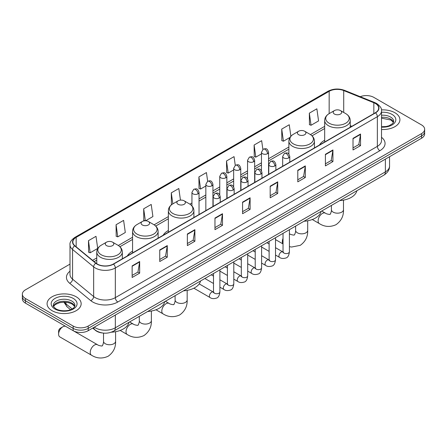 <?xml version="1.0" encoding="UTF-8"?>
<svg xmlns="http://www.w3.org/2000/svg" width="447" height="447" viewBox="0 0 447 447"><rect width="100%" height="100%" fill="white"/><g stroke="black" fill="none" stroke-linecap="round" stroke-linejoin="round"><path stroke-width="0.67" d="M132.563 251.192A18.813 10.862 0 0 0 127.395 255.902M168.357 230.523A18.813 10.862 0 0 0 163.189 235.234M324.673 140.28A18.813 10.862 0 0 0 319.504 144.984M102.296 332.959A10.65 6.146 180 0 1 95.563 330.445L92.708 328.092M70 264.116L25.468 289.824A10.65 6.146 0 0 0 22.35 294.171L22.35 298.808A10.65 6.146 0 0 0 25.468 303.155L73.157 330.685A10.65 6.146 0 0 0 88.215 330.685L421.532 138.252A10.65 6.146 0 0 0 424.65 133.904L424.65 131.586A10.65 6.146 0 0 1 421.532 135.933A10.65 6.146 0 0 0 424.65 131.586L424.65 129.267A10.65 6.146 0 0 0 421.532 124.92L373.843 97.385A10.65 6.146 0 0 0 360.226 96.692M22.35 294.171A10.65 6.146 0 0 0 25.468 298.518L73.157 326.053A10.65 6.146 0 0 0 88.215 326.053L88.215 328.372L421.532 135.933L88.215 328.372A10.65 6.146 0 0 1 73.157 328.372A10.65 6.146 0 0 0 88.215 328.372L88.215 330.685M25.468 298.518L25.468 300.837L73.157 328.372L25.468 300.837A10.65 6.146 0 0 1 22.35 296.49A10.65 6.146 0 0 0 25.468 300.837L25.468 303.155M394.924 112.745A17.036 9.834 0 0 0 381.447 109.901A17.036 9.834 0 0 1 394.924 112.745A17.036 9.834 0 0 1 399.914 119.701A17.036 9.834 0 0 0 394.924 112.745M76.169 296.78A17.036 9.834 0 0 0 57.602 294.646A17.036 9.834 0 0 0 47.086 303.736A17.036 9.834 0 0 0 52.075 310.693A17.036 9.834 0 0 0 70.643 312.822A17.036 9.834 0 0 0 81.158 303.736A17.036 9.834 0 0 0 76.169 296.78A17.036 9.834 0 0 0 57.602 294.646A17.036 9.834 0 0 0 47.086 303.736A17.036 9.834 0 0 0 52.075 310.693A17.036 9.834 0 0 0 70.643 312.822A17.036 9.834 0 0 0 81.158 303.736A17.036 9.834 0 0 0 76.169 296.78M375.351 103.469A11.359 6.56 180 0 1 378.676 108.107A11.359 6.56 180 0 1 375.351 112.745L113.314 264.032A11.359 6.56 180 0 1 95.982 263.154L74.895 245.766A11.359 6.56 180 0 1 72.839 242.006A11.359 6.56 180 0 1 76.163 237.368L329.171 91.3A11.359 6.56 180 0 1 343.715 90.562L373.832 102.737A11.359 6.56 180 0 1 375.351 103.469M375.547 103.358A11.644 6.722 0 0 0 373.994 102.603L343.883 90.428A11.644 6.722 0 0 0 328.97 91.182L75.962 237.251A11.644 6.722 0 0 0 74.66 245.861L95.747 263.249A11.644 6.722 0 0 0 113.516 264.143L375.547 112.862A11.644 6.722 0 0 0 375.547 103.358M132.139 265.887L132.139 277.475L139.671 273.128L139.671 261.54L132.139 265.887M132.139 275.419L137.939 272.072L139.637 261.925A2.838 1.637 -120 0 0 139.671 261.54M137.888 272.1L139.671 273.128M159.747 249.946L159.747 261.54L167.279 257.193L167.279 245.599L159.747 249.946M159.747 259.483L165.546 256.131L167.245 245.984A2.838 1.637 -120 0 0 167.279 245.599M165.496 256.165L167.279 257.193M187.36 234.005L187.36 245.599L194.886 241.251L194.886 229.657L187.36 234.005M187.36 243.542L193.154 240.195L194.858 230.043A2.838 1.637 -120 0 0 194.886 229.657M193.104 240.223L194.886 241.251M214.968 218.063L214.968 229.657L222.494 225.31L222.494 213.716L214.968 218.063M214.968 227.601L220.768 224.254L222.466 214.102A2.838 1.637 -120 0 0 222.494 213.716M220.717 224.282L222.494 225.31M353.013 138.369L353.013 149.957L360.539 145.61L360.539 134.016L353.013 138.369M353.013 147.901L358.812 144.554L360.511 134.402A2.838 1.637 -120 0 0 360.539 134.016M358.757 144.582L360.539 145.61M325.399 154.304L325.399 165.898L332.931 161.551L332.931 149.957L325.399 154.304M325.399 163.842L331.199 160.495L332.903 150.343A2.838 1.637 -120 0 0 332.931 149.957M331.149 160.523L332.931 161.551M297.791 170.246L297.791 181.84L305.323 177.493L305.323 165.898L297.791 170.246M297.791 179.783L303.591 176.431L305.29 166.284A2.838 1.637 -120 0 0 305.323 165.898M303.541 176.464L305.323 177.493M270.184 186.187L270.184 197.781L277.716 193.434L277.716 181.84L270.184 186.187M270.184 195.719L275.983 192.372L277.682 182.225A2.838 1.637 -120 0 0 277.716 181.84M275.933 192.4L277.716 193.434M242.576 202.128L242.576 213.716L250.108 209.369L250.108 197.781L242.576 202.128M242.576 211.66L248.376 208.313L250.074 198.161A2.838 1.637 -120 0 0 250.108 197.781M248.325 208.341L250.108 209.369M381.514 129.507A17.036 9.834 0 0 0 399.914 119.701A17.036 9.834 0 0 1 381.514 129.507M88.215 326.053L421.532 133.614A10.65 6.146 0 0 0 424.65 129.267M145.616 220.768L152.913 216.555L151.215 204.447L143.683 208.794L143.805 220.315M116.075 224.729L117.773 236.843L125.305 232.496L123.607 220.382L116.075 224.729L116.198 236.256M88.467 240.67L90.165 252.784L97.697 248.437L95.999 236.323L88.467 240.67L88.59 252.192M235.262 165.334L234.044 156.623L226.512 160.97L226.635 172.492M262.875 149.415L261.651 140.682L254.119 145.029L254.242 156.556M290.874 136.251L289.259 124.747L281.727 129.094L281.85 140.615M309.341 113.152L311.039 125.266L318.566 120.919L316.867 108.805L309.341 113.152L309.458 124.674M180.454 200.133L178.822 188.505L171.296 192.853L171.413 204.374M207.654 181.264L206.43 172.564L198.904 176.911L199.027 188.433M198.904 176.911L200.602 189.025L205.843 185.997M200.602 189.025L198.904 188.388M226.512 160.97L228.21 173.084L233.652 169.944M228.21 173.084L226.512 172.447M254.119 145.029L255.818 157.143L261.461 153.885M255.818 157.143L254.119 156.511M281.727 129.094L283.432 141.207L289.98 137.425M283.432 141.207L281.727 140.57M311.039 125.266L309.341 124.629M171.827 204.525L171.296 204.329M171.296 192.853L172.838 203.871M145.029 220.773L143.683 220.27M143.683 208.794L145.364 220.762M117.773 236.843L116.075 236.206M90.165 252.784L88.467 252.147M324.673 142.006L324.673 120.466A12.779 7.375 0 0 0 328.416 125.685A12.779 7.375 0 0 0 342.341 127.283A12.779 7.375 0 0 0 350.23 120.466C350.135 117.622 348.643 115.343 345.749 113.627L340.463 110.571A4.258 2.458 0 0 0 334.44 110.571A4.258 2.458 0 0 0 334.44 114.052A4.258 2.458 0 0 0 340.463 114.052A4.258 2.458 0 0 0 340.463 110.571L345.749 113.627A11.739 6.778 0 0 1 345.749 123.21A11.739 6.778 0 0 1 329.148 123.21A11.739 6.778 0 0 1 329.148 113.627L329.171 91.3M339.798 200.591A19.523 11.27 0 0 0 356.829 190.757M298.646 134.715A4.258 2.458 0 0 0 304.67 134.715A4.258 2.458 0 0 0 304.67 131.234L309.961 134.29A11.739 6.778 0 0 1 309.961 143.873A11.739 6.778 0 0 1 293.361 143.873A11.739 6.778 0 0 1 293.355 134.29C290.466 136.005 288.974 138.285 288.879 141.129A12.779 7.375 0 0 0 292.623 146.348A12.779 7.375 0 0 0 306.547 147.946A12.779 7.375 0 0 0 314.437 141.129C314.342 138.285 312.85 136.005 309.961 134.29L304.67 131.234A4.258 2.458 0 0 0 298.646 131.234A4.258 2.458 0 0 0 298.646 134.715M304.005 221.254A19.523 11.27 0 0 0 321.041 211.42M178.118 204.301A4.258 2.458 0 0 0 184.147 204.301A4.258 2.458 0 0 0 184.147 200.82L189.433 203.877A11.739 6.778 0 0 1 189.433 213.459A11.739 6.778 0 0 1 172.833 213.459A11.739 6.778 0 0 1 172.833 203.877C169.944 205.592 168.446 207.872 168.357 210.716A12.779 7.375 0 0 0 172.095 215.935A12.779 7.375 0 0 0 186.025 217.533A12.779 7.375 0 0 0 193.909 210.716C193.819 207.872 192.322 205.592 189.433 203.877L184.147 200.82A4.258 2.458 0 0 0 178.118 200.82A4.258 2.458 0 0 0 178.118 204.301M183.477 290.841A19.523 11.27 0 0 0 200.513 281.007M142.33 224.964A4.258 2.458 0 0 0 148.354 224.964A4.258 2.458 0 0 0 148.354 221.483L153.639 224.539A11.739 6.778 0 0 1 153.645 224.539A11.739 6.778 0 0 1 153.639 234.122A11.739 6.778 0 0 1 137.039 234.122A11.739 6.778 0 0 1 137.039 224.539C134.15 226.255 132.658 228.534 132.563 231.378A12.779 7.375 0 0 0 136.307 236.597A12.779 7.375 0 0 0 150.231 238.195A12.779 7.375 0 0 0 158.121 231.378C158.026 228.534 156.534 226.255 153.645 224.539L148.354 221.483A4.258 2.458 0 0 0 142.33 221.483A4.258 2.458 0 0 0 142.33 224.964M147.689 311.503A19.523 11.27 0 0 0 164.725 301.669M58.602 334.166L58.602 331.266A2.486 1.436 -60 0 1 60.356 328.227L62.865 326.774A6.035 3.487 120 0 0 58.602 334.166A6.035 3.487 120 0 0 59.848 336.926L91.473 355.186A6.035 3.487 -60 0 1 90.551 350.353A6.035 3.487 -60 0 1 94.49 345.034A6.035 3.487 -60 0 1 97.507 344.738C98.195 345.559 102.771 346.386 102.123 345.788C102.318 346.648 103.883 342.273 103.514 341.268A6.035 3.487 180 0 0 105.285 343.732A6.035 3.487 180 0 0 113.817 343.732A6.035 3.487 180 0 0 115.583 341.268C115.84 347.515 113.365 352.504 108.157 356.242C102.318 358.885 96.759 358.533 91.473 355.186M106.537 245.626A4.258 2.458 0 0 0 112.56 245.626A4.258 2.458 0 0 0 112.56 242.151L117.852 245.202A11.739 6.778 0 0 1 117.852 254.784A11.739 6.778 0 0 1 101.251 254.784A11.739 6.778 0 0 1 101.251 245.202C98.357 246.917 96.865 249.197 96.77 252.041A12.779 7.375 0 0 0 100.514 257.26A12.779 7.375 0 0 0 114.443 258.858A12.779 7.375 0 0 0 122.327 252.041C122.232 249.197 120.74 246.917 117.852 245.202L112.56 242.151A4.258 2.458 0 0 0 106.537 242.151A4.258 2.458 0 0 0 106.537 245.626M111.292 332.205A19.523 11.27 0 0 0 128.932 322.332M65.709 326.388A6.035 3.487 120 0 0 62.865 326.774L60.356 328.227M94.289 327.182A14.198 8.197 0 0 0 95.245 327.791A14.198 8.197 0 0 0 115.326 327.791L385.387 171.871A14.198 8.197 0 0 0 389.549 166.072C389.65 169.597 387.772 172.609 383.917 175.118L113.851 331.037A7.102 4.101 60 0 0 115.326 327.791L115.326 315.04M385.387 159.115L385.387 171.871A7.102 4.101 60 0 1 383.917 175.118M93.714 327.511A7.102 4.749 129.5 0 0 94.954 329.819L92.797 328.042M421.532 138.252L421.532 133.614M73.157 330.685L73.157 326.053M64.374 302.155A14.198 8.197 0 0 0 65.949 303.854L65.949 302.239M70.553 309.704L67.251 306.983A7.102 4.749 129.5 0 1 65.949 303.854L72.14 308.955M381.514 137.318A17.746 10.247 180 0 1 379.866 150.712L117.835 301.993A3.548 2.051 60 0 1 115.326 297.646L377.357 146.365A14.198 8.197 0 0 0 381.514 140.57L381.514 110.89A14.198 8.197 180 0 1 377.357 116.689A3.548 2.051 -120 0 0 375.547 112.862M117.835 301.993A17.746 10.247 180 0 1 92.736 301.993A17.746 10.247 180 0 1 90.747 300.63L69.659 283.242A17.746 10.247 180 0 1 70 271.217M95.245 297.646A14.198 8.197 0 0 0 115.326 297.646L115.326 267.971A14.198 8.197 180 0 1 93.652 266.876L72.565 249.487A14.198 8.197 180 0 1 70 244.788L70 274.464A14.198 8.197 0 0 0 72.565 279.168L93.652 296.557A14.198 8.197 0 0 0 95.245 297.646M381.514 110.89C381.989 108.671 380.358 106.202 376.62 103.469L374.754 102.564A3.548 1.665 112 0 0 373.994 102.603M374.754 102.564L344.643 90.389C338.759 88.31 333.177 88.612 327.897 91.294A3.548 2.051 60 0 1 328.97 91.182M75.962 237.251A3.548 2.051 -120 0 0 74.895 237.368C71.207 240.017 69.576 242.492 70 244.788M74.66 245.861A3.548 2.375 129.5 0 0 72.565 249.487L72.565 279.168A3.548 2.375 -50.5 0 1 69.659 283.242M344.643 90.389A3.548 1.665 112 0 0 343.883 90.428M95.747 263.249A3.548 2.375 129.5 0 0 93.652 266.876L93.652 296.557A3.548 2.375 -50.5 0 1 90.747 300.63M113.516 264.143A3.548 2.051 60 0 1 115.326 267.971L377.357 116.689L377.357 146.365A3.548 2.051 60 0 0 379.866 150.712M76.163 237.368L76.163 246.817M373.832 102.737L373.832 113.622M343.715 90.562L343.715 112.454M351.85 126.311L350.23 125.657M324.673 126.356L310.43 134.575M288.879 147.018L268.563 158.746M261.461 162.848L254.656 166.776M247.56 170.877L240.754 174.805M233.652 178.901L226.847 182.834M219.751 186.93L212.945 190.858M205.843 194.959L199.038 198.887M191.942 202.988L189.908 204.162M168.357 216.605L154.114 224.824M132.563 237.268L118.321 245.487M96.77 257.93L92.579 260.35M242.576 202.491L250.074 198.161M270.184 186.555L277.682 182.225M297.791 170.614L305.29 166.284M325.399 154.673L332.903 150.343M353.013 138.732L360.511 134.402M214.968 218.432L222.466 214.102M187.36 234.373L194.858 230.043M159.747 250.314L167.245 245.984M132.139 266.25L139.637 261.925M393.516 122.333A10.817 6.247 0 0 0 390.527 119.053A10.817 6.247 0 0 0 381.514 117.27M381.514 126.741L386.186 126.512L389.125 125.741L392.812 123.433L393.695 121.439A10.817 6.247 0 0 0 390.527 117.025A10.817 6.247 0 0 0 381.514 115.242M381.514 127.138A12.946 7.476 0 0 0 394.561 122.925A12.946 7.476 0 0 0 392.036 114.415A12.946 7.476 0 0 0 381.514 112.27M343.486 200.122L343.486 209.693A6.035 3.487 180 0 1 341.715 212.152A6.035 3.487 180 0 1 333.183 212.152A6.035 3.487 180 0 1 331.417 209.693C331.78 210.699 330.216 215.074 330.02 214.214C330.668 214.811 326.098 213.979 325.405 213.158L321.717 211.029M343.486 209.693C343.743 215.935 341.268 220.93 336.055 224.668C330.216 227.311 324.656 226.959 319.37 223.612A6.035 3.487 -60 0 1 318.448 218.779A6.035 3.487 -60 0 1 322.388 213.459A6.035 3.487 -60 0 1 325.405 213.158M307.692 220.784L307.692 230.356A6.035 3.487 180 0 1 305.927 232.82A6.035 3.487 180 0 1 297.389 232.82A6.035 3.487 180 0 1 295.623 230.356C295.992 231.362 294.422 235.737 294.232 234.876C294.875 235.474 290.304 234.647 289.617 233.826L289.416 233.708M283.029 243.805A6.035 3.487 -60 0 1 283.029 238.413M187.164 290.371L187.164 299.937A6.035 3.487 180 0 1 185.399 302.401A6.035 3.487 180 0 1 176.867 302.401A6.035 3.487 180 0 1 175.101 299.937C175.464 300.948 173.9 305.323 173.704 304.463C174.352 305.061 169.782 304.228 169.089 303.407L165.401 301.278M187.164 299.937C187.427 306.184 184.946 311.173 179.739 314.917C173.9 317.554 168.34 317.208 163.054 313.861A6.035 3.487 -60 0 1 162.132 309.022A6.035 3.487 -60 0 1 166.072 303.709A6.035 3.487 -60 0 1 169.089 303.407M151.377 311.034L151.377 320.605A6.035 3.487 180 0 1 149.611 323.069A6.035 3.487 180 0 1 141.073 323.069A6.035 3.487 180 0 1 139.308 320.605C139.676 321.611 138.106 325.986 137.916 325.125C138.559 325.723 133.988 324.896 133.301 324.069L129.613 321.941M151.377 320.605C151.634 326.846 149.158 331.842 143.945 335.58C138.106 338.223 132.547 337.871 127.266 334.524A6.035 3.487 -60 0 1 126.339 329.69A6.035 3.487 -60 0 1 130.284 324.371A6.035 3.487 -60 0 1 133.301 324.069M74.761 306.368A10.817 6.247 0 0 0 71.771 303.088A10.817 6.247 0 0 0 60.909 301.535A10.817 6.247 0 0 0 53.484 306.368M71.771 301.054A10.817 6.247 0 0 0 59.982 299.702A10.817 6.247 0 0 0 53.305 305.474C52.735 305.809 53.646 306.955 56.031 308.916C61.591 312.168 73.962 311.263 74.94 305.474A10.817 6.247 0 0 0 71.771 301.054M54.964 309.022A12.946 7.476 0 0 0 73.28 309.022A12.946 7.476 0 0 0 73.28 298.451A12.946 7.476 0 0 0 54.964 298.451A12.946 7.476 0 0 0 54.964 309.022M288.734 157.914A3.548 2.051 0 0 0 289.773 156.467C288.332 151.913 286.929 152.818 284.448 153.388A3.548 2.051 60 0 1 286.22 153.567A3.548 2.051 -120 0 1 288.734 157.914A3.548 2.051 0 0 1 283.711 157.914A3.548 2.051 0 0 1 282.672 156.467L284.448 153.388M275.514 255.058L279.604 257.422A3.196 1.844 -60 0 1 279.118 254.863A3.196 1.844 -60 0 1 281.202 252.047A3.196 1.844 -60 0 1 281.342 251.968A3.196 1.844 -60 0 1 282.8 251.89L275.514 247.683M283.214 252.209L282.923 252.449L283.029 251.756A3.196 1.844 -0 0 0 283.962 253.063A3.196 1.844 -0 0 0 288.337 253.142A3.196 1.844 -0 0 0 289.416 251.756C288.98 255.466 287.829 257.539 285.968 257.975C283.303 258.785 281.18 258.601 279.604 257.422M274.827 165.943A3.548 2.051 0 0 0 275.866 164.49C274.424 159.942 273.028 160.847 270.541 161.417A3.548 2.051 60 0 1 272.318 161.596A3.548 2.051 -120 0 1 274.827 165.943A3.548 2.051 0 0 1 269.809 165.943A3.548 2.051 0 0 1 268.77 164.49L270.541 161.417M261.607 263.087L265.702 265.451A3.196 1.844 -60 0 1 265.211 262.892A3.196 1.844 -60 0 1 267.3 260.076A3.196 1.844 -60 0 1 267.44 259.998A3.196 1.844 -60 0 1 268.893 259.919L261.607 255.712M269.306 260.238L269.021 260.472L269.122 259.785A3.196 1.844 -0 0 0 270.061 261.087A3.196 1.844 -0 0 0 274.43 261.171A3.196 1.844 -0 0 0 275.514 259.785C275.073 263.495 273.927 265.568 272.067 266.004C269.396 266.814 267.272 266.63 265.702 265.451M260.925 173.967A3.548 2.051 0 0 0 261.964 172.52C260.523 167.966 259.12 168.877 256.639 169.447A3.548 2.051 60 0 1 258.411 169.62A3.548 2.051 -120 0 1 260.925 173.967A3.548 2.051 0 0 1 255.902 173.967A3.548 2.051 0 0 1 254.863 172.52L256.639 169.447M247.705 271.117L251.795 273.48A3.196 1.844 -60 0 1 251.303 270.916A3.196 1.844 -60 0 1 253.393 268.105A3.196 1.844 -60 0 1 253.533 268.027A3.196 1.844 -60 0 1 254.991 267.943L247.705 263.736M255.399 268.267L255.114 268.502L255.22 267.814A3.196 1.844 -0 0 0 256.153 269.116A3.196 1.844 -0 0 0 260.523 269.195A3.196 1.844 -0 0 0 261.607 267.814C261.171 271.525 260.02 273.598 258.159 274.028C255.488 274.844 253.371 274.659 251.795 273.48M247.018 181.996A3.548 2.051 0 0 0 248.057 180.549C246.615 175.995 245.219 176.9 242.732 177.476A3.548 2.051 60 0 1 244.509 177.649A3.548 2.051 -120 0 1 247.018 181.996A3.548 2.051 0 0 1 242 181.996A3.548 2.051 0 0 1 240.961 180.549L242.732 177.476M233.798 279.14L237.893 281.504A3.196 1.844 -60 0 1 237.402 278.945A3.196 1.844 -60 0 1 239.486 276.129A3.196 1.844 -60 0 1 239.631 276.056A3.196 1.844 -60 0 1 241.084 275.972L233.798 271.765M241.497 276.296L241.212 276.531L241.313 275.844A3.196 1.844 -0 0 0 242.252 277.146A3.196 1.844 -0 0 0 246.621 277.224A3.196 1.844 -0 0 0 247.705 275.844C247.264 279.548 246.118 281.621 244.258 282.057C241.587 282.867 239.463 282.683 237.893 281.504M233.11 190.025A3.548 2.051 0 0 0 234.15 188.578C232.714 184.024 231.311 184.929 228.83 185.505A3.548 2.051 60 0 1 230.602 185.678A3.548 2.051 -120 0 1 233.11 190.025A3.548 2.051 0 0 1 228.093 190.025A3.548 2.051 0 0 1 227.054 188.578L228.83 185.505M219.89 287.17L223.986 289.533A3.196 1.844 -60 0 1 223.494 286.974A3.196 1.844 -60 0 1 225.584 284.158A3.196 1.844 -60 0 1 225.724 284.08A3.196 1.844 -60 0 1 227.182 284.001L219.89 279.794M227.59 284.32L227.305 284.56L227.406 283.867A3.196 1.844 -0 0 0 228.344 285.175A3.196 1.844 -0 0 0 232.714 285.253A3.196 1.844 -0 0 0 233.798 283.867C233.362 287.577 232.211 289.65 230.35 290.086C227.679 290.896 225.562 290.712 223.986 289.533M219.209 198.055A3.548 2.051 0 0 0 220.248 196.602C218.806 192.054 217.41 192.959 214.923 193.529A3.548 2.051 60 0 1 216.7 193.707A3.548 2.051 -120 0 1 219.209 198.055A3.548 2.051 0 0 1 214.186 198.055A3.548 2.051 0 0 1 213.146 196.602L214.923 193.529M193.864 288.198L210.079 297.562A3.196 1.844 -60 0 1 209.593 295.003A3.196 1.844 -60 0 1 211.677 292.187A3.196 1.844 -60 0 1 211.822 292.109A3.196 1.844 -60 0 1 213.275 292.031L199.211 283.906M213.688 292.349L213.403 292.589L213.504 291.897A3.196 1.844 -0 0 0 214.437 293.198A3.196 1.844 -0 0 0 218.812 293.282A3.196 1.844 -0 0 0 219.89 291.897C219.455 295.607 218.304 297.68 216.449 298.115C213.778 298.926 211.654 298.741 210.079 297.562M267.524 153.695A3.548 2.051 0 0 0 268.563 152.248C267.122 147.694 265.725 148.6 263.238 149.175A3.548 2.051 60 0 1 265.015 149.348A3.548 2.051 -120 0 1 267.524 153.695A3.548 2.051 0 0 1 262.506 153.695A3.548 2.051 0 0 1 261.461 152.248L263.238 149.175M253.617 161.725A3.548 2.051 0 0 0 254.656 160.277C253.22 155.724 251.817 156.629 249.337 157.204A3.548 2.051 60 0 1 251.108 157.378A3.548 2.051 -120 0 1 253.617 161.725A3.548 2.051 0 0 1 248.599 161.725A3.548 2.051 0 0 1 247.56 160.277L249.337 157.204M239.715 169.754A3.548 2.051 0 0 0 240.754 168.301C239.313 163.753 237.916 164.658 235.429 165.228A3.548 2.051 60 0 1 237.206 165.407A3.548 2.051 -120 0 1 239.715 169.754A3.548 2.051 0 0 1 234.692 169.754A3.548 2.051 0 0 1 233.652 168.301L235.429 165.228M225.808 177.783A3.548 2.051 0 0 0 226.847 176.33C225.411 171.777 224.008 172.687 221.522 173.257A3.548 2.051 60 0 1 223.299 173.436A3.548 2.051 -120 0 1 225.808 177.783A3.548 2.051 0 0 1 220.79 177.783A3.548 2.051 0 0 1 219.751 176.33L221.522 173.257M211.906 185.807A3.548 2.051 0 0 0 212.945 184.36C211.504 179.806 210.101 180.711 207.62 181.286A3.548 2.051 60 0 1 209.397 181.46A3.548 2.051 -120 0 1 211.906 185.807A3.548 2.051 0 0 1 206.883 185.807A3.548 2.051 0 0 1 205.843 184.36L207.62 181.286M197.999 193.836A3.548 2.051 0 0 0 199.038 192.389C197.596 187.835 196.199 188.74 193.713 189.316A3.548 2.051 60 0 1 195.49 189.489A3.548 2.051 -120 0 1 197.999 193.836A3.548 2.051 0 0 1 192.981 193.836A3.548 2.051 0 0 1 191.942 192.389L193.713 189.316M113.851 331.037C108.14 333.909 102.43 333.909 96.714 331.037L94.954 329.819M389.549 166.072L389.549 156.718M67.251 306.983L63.871 302.155M327.897 91.294L74.895 237.368M324.673 128.518L312.023 135.821M288.879 149.181L268.563 160.909M261.461 165.01L254.656 168.938M247.56 173.034L240.754 176.967M233.652 181.063L226.847 184.991M219.751 189.092L212.945 193.02M205.843 197.121L199.038 201.049M191.942 205.145L191.495 205.402M168.357 218.762L155.701 226.07M132.563 239.43L119.913 246.733M96.77 260.093L94.121 261.624M393.466 122.456L390.969 120.025L381.514 118.17M319.37 223.612L312.291 219.522M350.23 127.25L350.23 120.466M324.673 120.466C324.768 117.622 326.26 115.343 329.148 113.627L334.44 110.571M331.417 205.43L331.417 209.693M307.692 230.356C307.949 236.597 305.474 241.592 300.267 245.33L291.578 247.04L289.416 246.66M283.029 243.956L275.514 239.614M314.437 147.912L314.437 141.129M288.879 154.114L288.879 141.129M298.646 131.234L293.355 134.29M295.623 226.093L295.623 230.356M163.054 313.861L155.969 309.771M193.909 217.499L193.909 210.716M168.357 232.256L168.357 210.716M178.118 200.82L172.833 203.877M175.101 295.679L175.101 299.937M127.266 334.524L120.182 330.434M158.121 238.162L158.121 231.378M132.563 252.918L132.563 231.378M142.33 221.483L137.039 224.539M139.308 316.342L139.308 320.605M115.583 331.696L115.583 341.268M122.327 258.824L122.327 252.041M96.77 263.736L96.77 252.041M106.537 242.151L101.251 245.202M97.507 344.738L73.543 330.903M103.514 333.11L103.514 341.268M74.71 306.486L72.213 304.061L68.408 302.625L64.111 302.155L59.535 302.697L55.26 304.558L53.534 306.486M283.448 252.147L282.8 251.89M289.416 229.68L289.416 251.756M289.773 162.155L289.773 156.467M269.122 251.37L261.607 247.029M283.029 233.368L283.029 251.756M282.672 166.25L282.672 156.467M269.122 243.995L266.876 242.693M269.541 260.171L268.893 259.919M275.514 237.709L275.514 259.785M275.866 170.178L275.866 164.49M255.22 259.4L247.705 255.058M269.122 241.397L269.122 259.785M268.77 174.28L268.77 164.49M255.22 252.019L252.968 250.722M255.639 268.2L254.991 267.943M261.607 245.733L261.607 267.814M261.964 178.208L261.964 172.52M241.313 267.423L233.798 263.087M255.22 249.426L255.22 267.814M254.863 182.309L254.863 172.52M241.313 260.048L239.061 258.752M241.732 276.229L241.084 275.972M247.705 253.762L247.705 275.844M248.057 186.237L248.057 180.549M227.406 275.453L219.89 271.117M241.313 257.45L241.313 275.844M240.961 190.338L240.961 180.549M227.406 268.077L225.159 266.775M227.83 284.258L227.182 284.001M233.798 261.791L233.798 283.867M234.15 194.266L234.15 188.578M213.504 283.482L204.866 278.492M227.406 265.479L227.406 283.867M227.054 198.362L227.054 188.578M213.504 276.106L211.252 274.804M213.923 292.282L213.275 292.031M219.89 269.82L219.89 291.897M220.248 202.295L220.248 196.602M213.504 273.508L213.504 291.897M213.146 206.391L213.146 196.602M268.563 174.397L268.563 152.248M261.461 170.709L261.461 152.248M254.656 182.426L254.656 160.277M247.56 178.733L247.56 160.277M240.754 190.456L240.754 168.301M233.652 186.762L233.652 168.301M226.847 198.479L226.847 176.33M219.751 194.791L219.751 176.33M212.945 206.508L212.945 184.36M205.843 210.61L205.843 184.36M199.038 214.538L199.038 192.389M191.942 205.86L191.942 192.389"/></g></svg>
